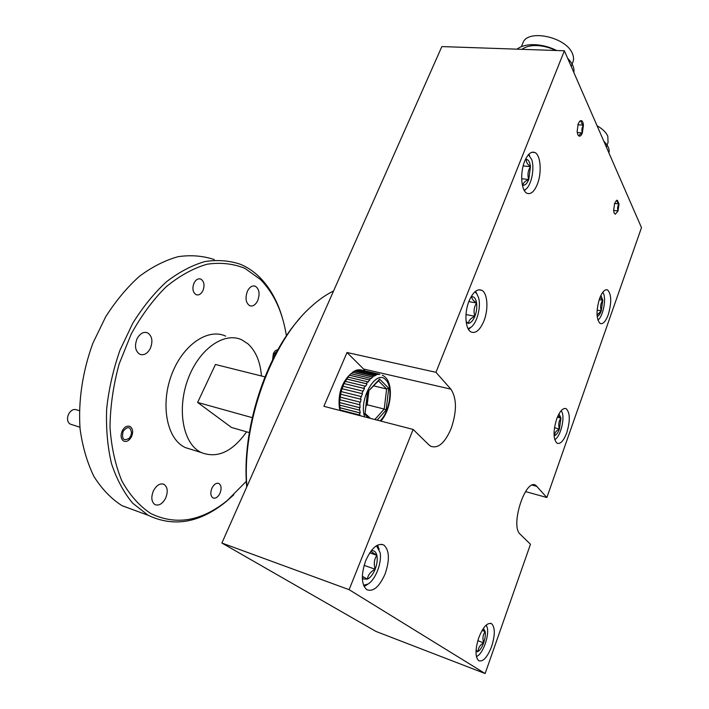 <?xml version="1.0" encoding="UTF-8"?>
<svg xmlns="http://www.w3.org/2000/svg" width="709" height="709" viewBox="0 0 709 709"><rect width="100%" height="100%" fill="white"/><g stroke="black" fill="none" stroke-linecap="round" stroke-linejoin="round"><path stroke-width="1.06" d="M79.355 410.697L76.661 409.873C73.922 408.818 71.396 409.935 69.101 413.232L67.958 415.74C66.974 419.71 67.736 422.502 70.244 424.106L71.485 424.505M123.118 431.373C121.514 439.084 123.543 441.379 129.233 438.259L130.642 436.177L131.546 432.924C130.429 426.446 127.62 425.923 123.118 431.373M277.139 351.097L273.993 354.11L273.231 358.497M597.855 320.078C602.615 317.198 606.292 300.589 603.669 293.916L602.81 292.188M525.564 189.48L524.394 190.659M524.128 190.198L525.812 189.232C531.502 185.102 534.834 168.095 531.653 159.436L528.462 154.677M522.347 185.049L523.109 185.271C522.967 183.135 524.855 181.203 528.772 179.492C527.31 175.043 527.877 170.763 530.474 166.642C527.141 164.036 525.821 161.608 526.521 159.348L525.475 159.383M475.5 291.328L476.918 293.863M470.634 327.531L468.463 329.348M468.055 328.622L470.741 327.443C477.015 323.286 481.322 306.651 478.513 297.532L476.732 293.606L474.862 291.86M466.256 322.648L468.525 323.366C468.587 320.601 470.705 318.217 474.879 316.223C473.39 311.473 473.958 307.059 476.581 302.973C472.992 300.519 471.441 298.409 471.937 296.637L471.042 296.814M466.114 321.558L468.525 323.366C470.962 322.95 473.08 320.574 474.879 316.223C476.563 311.73 477.13 307.316 476.581 302.973C475.872 298.799 474.321 296.69 471.937 296.637M554.748 439.642L555.032 439.474C560.225 436.682 564.745 419.799 562.237 412.691L561.244 410.591M554.092 435.672L554.748 435.583C554.527 432.942 556.086 430.726 559.436 428.936C558.16 424.939 558.657 421.332 560.952 418.106L558.027 415.687M377.516 545.141L379.164 549.2M367.617 584.305L364.045 586.423M363.549 585.279L367.927 584.083C375.478 579.856 382.08 562.645 380.113 552.568L376.47 545.726M362.308 577.675L363.602 578.996L367.422 579.138C367.909 575.096 370.488 571.782 375.167 569.221C373.625 563.894 374.184 559.259 376.851 555.289L370.94 551.442M362.716 576.55L367.422 579.138C370.47 577.64 373.058 574.334 375.167 569.221C377.126 564.001 377.684 559.366 376.851 555.289C375.859 551.575 373.935 550.122 371.064 550.928M214.278 259.6C203.013 255.798 190.987 254.823 178.198 256.667C165.188 260.23 152.293 266.761 139.505 276.253C127.062 287.384 115.771 300.935 105.623 316.914L92.914 343.165C82.563 371.259 78.087 401.25 80.082 428.945C82.545 446.785 87.189 462.658 93.996 476.581C101.874 489.05 111.18 498.728 121.93 505.614L138.246 511.65M233.819 494.785L225.71 501.972C199.583 522.95 173.732 527.39 148.172 515.283L132.734 503.239C123.818 492.578 116.746 479.381 111.508 463.651C107.529 446.723 105.916 428.458 106.66 408.863C108.823 388.949 113.272 369.371 120.007 350.122L132.743 323.304C142.89 306.979 154.163 293.109 166.544 281.703C179.262 271.972 192.059 265.255 204.945 261.568C217.592 259.618 229.468 260.549 240.573 264.351C247.556 267.32 253.866 271.574 259.512 277.113C270.076 287.712 277.751 301.511 282.536 318.509M225.675 336.137C208.606 328.001 183.968 343.821 172.42 372.633C160.668 401.329 165.676 435.237 182.337 445.934L184.934 447.459L192.848 449.923M261.461 375.992C260.3 361.767 255.798 351.052 247.973 343.856L241.813 339.841C224.913 331.697 200.408 347.782 188.824 376.949C177.055 406 181.912 440.227 198.414 450.933L200.984 452.457C217.149 458.803 232.357 451.925 246.608 431.825M286.409 335.898L286.108 334.028C282.2 311.091 273.621 292.888 260.354 279.408L244.915 268.356C233.261 263.633 220.659 262.25 207.108 264.209C193.282 268.232 179.607 275.774 166.074 286.844C153.002 299.845 141.383 315.567 131.236 334.01L119.165 363.912C113.343 385.102 110.285 406.142 109.992 427.022C111.357 447.166 115.319 465.157 121.895 480.994C129.765 495.13 139.372 505.96 150.689 513.476C175.805 525.644 201.267 521.381 227.084 500.678L246.351 481.296M247.459 291.142C249.692 286.906 252.315 285.275 255.337 286.223C259.334 289.059 260.097 293.907 257.642 300.767C255.417 305.03 252.776 306.687 249.71 305.721C245.731 302.876 244.986 298.019 247.459 291.142M137.156 338.53C140.116 333.363 143.599 331.475 147.614 332.858C152.205 336.084 153.091 341.304 150.281 348.527C147.339 353.747 143.83 355.652 139.744 354.243C135.189 351.008 134.329 345.77 137.156 338.53M153.41 490.858C156.565 485.124 160.11 482.962 164.045 484.371C167.625 487.092 168.166 491.656 165.667 498.081C162.538 503.851 158.976 506.031 154.97 504.604C151.407 501.883 150.893 497.293 153.41 490.858M277.839 349.847C276.093 349.829 274.605 351.07 273.382 353.561L272.575 359.817M131.493 436.726C133.381 431.985 132.893 428.564 130.039 426.463C127.097 425.409 124.5 426.853 122.249 430.815C120.353 435.556 120.831 438.986 123.676 441.087C126.645 442.159 129.26 440.697 131.493 436.726M202.871 290.779C204.892 285.337 204.21 281.438 200.824 279.089C198.219 278.238 195.968 279.523 194.071 282.944C192.042 288.395 192.715 292.303 196.083 294.66C198.724 295.52 200.993 294.226 202.871 290.779M219.985 493.278C221.722 488.643 221.368 485.39 218.921 483.52C216.342 482.625 214.021 484.167 211.938 488.138C210.192 492.782 210.538 496.043 212.975 497.922C215.58 498.808 217.92 497.266 219.985 493.278M349.643 374.857C341.508 383.214 338.06 394.027 339.301 407.285L340.09 410.52M360.81 415.882L359.835 415.075L359.516 412.815L360.243 412.939L359.312 407.604L360.039 407.755L359.782 402.074L360.509 402.242L361.032 399.264L360.305 399.096L362.485 393.743L361.767 393.557L364.506 388.55L363.788 388.346L364.905 386.077L365.614 386.299L366.987 383.915L366.278 383.693L367.581 381.761L368.272 382L370.541 378.305L371.224 378.553L373.661 375.85L353.968 371.259L349.324 375.212L343.971 383.578L341.1 391.581L339.54 402.544L340.249 410.555M373.661 375.85L374.325 376.107L376.789 374.503L357.141 369.947L354.013 371.268M376.789 374.503L379.794 374.299L360.19 369.77L357.309 369.983M382.355 375.141L384.482 376.444M577.906 134.878L579.226 136.163C580.379 136.332 581.424 135.251 582.364 132.92L583.436 125.174C583.179 122.524 582.488 121 581.362 120.583L579.953 120.991L578.189 123.791L577.117 131.617L577.844 134.754L579.226 136.163C579.014 134.994 580.068 133.912 582.364 132.92C581.469 130.27 581.823 127.682 583.436 125.174C581.495 123.561 580.804 122.028 581.362 120.583L579.891 121.31M614.198 213.143L615.35 214.207L618.044 210.936C617.22 208.508 617.548 206.186 619.037 203.97C617.317 202.588 616.75 201.338 617.335 200.204L616.44 200.487L614.614 203.439L613.622 210.476L614.198 213.143M614.189 213.108L615.35 214.207L618.044 210.936L619.037 203.97L617.335 200.204M476.377 656.499L477.219 656.117C483.166 653.255 489.378 635.388 487.216 627.518L486.241 625.063M475.996 651.881L478.132 651.447C480.25 649.985 482.093 647.122 483.671 642.841C485.151 638.499 485.647 634.741 485.186 631.568L483.361 628.422M476.049 650.375L478.132 651.447C478.15 647.902 480.002 645.039 483.671 642.841C482.35 638.454 482.856 634.697 485.186 631.568L482.342 630.017M491.621 646.511C495.183 635.007 495.174 627.412 491.603 623.707C487.375 622.254 483.095 626.933 478.761 637.737C475.136 649.355 475.11 657.013 478.69 660.717C483.042 662.1 487.349 657.367 491.621 646.511M385.138 573.873C389.844 559.942 389.445 550.352 383.959 545.106C377.675 542.598 371.596 547.773 365.729 560.633C360.925 574.715 361.262 584.393 366.739 589.658C373.262 592.104 379.386 586.839 385.138 573.873M483.901 321.044C488.661 309.399 487.632 293.145 481.819 290.318C477.246 288.474 472.992 292.046 469.039 301.015C464.138 312.775 465.255 329.215 470.998 331.954C475.704 333.779 480.002 330.146 483.901 321.044M566.766 432.738C570.275 420.818 570.116 412.824 566.287 408.747C563.017 407.551 559.8 410.998 556.636 419.081C553.073 431.116 553.206 439.163 557.035 443.222C560.394 444.383 563.637 440.892 566.766 432.738M608.269 314.672C611.734 302.513 611.512 294.279 607.622 289.972C604.848 288.953 602.154 291.842 599.53 298.64C596.021 310.923 596.216 319.201 600.106 323.472C602.942 324.474 605.663 321.54 608.269 314.672M537.289 184.375C542.004 172.943 540.763 155.067 534.914 152.532C531.218 151.079 527.806 153.968 524.678 161.218C519.821 172.766 521.186 190.836 526.938 193.247C530.74 194.7 534.196 191.749 537.289 184.375M428.963 444.933L430.514 446.147C437.994 449.001 444.871 443.125 451.146 428.52C456.933 411.371 456.844 398.245 450.871 389.152L363.566 369.026L347.011 352.506L323.871 406.31L413.134 429.441L428.963 444.933M606.363 147.073L608.047 142.536L607.817 136.225C606.098 132.397 602.508 128.887 597.049 125.715M555.626 50.49C549.289 47.308 542.607 45.66 535.596 45.553C529.907 45.562 525.351 46.829 521.939 49.338M571.188 66.416L572.801 62.33C573.9 59.769 573.803 56.924 572.491 53.795C566.491 36.992 527.487 28.644 522.958 42.868L522.834 43.169M603.82 141.251L604.91 142.349C608.428 146.284 609.758 149.794 608.889 152.878M516.985 49.16C520.929 46.182 526.238 44.676 532.938 44.64C541.224 44.756 549.147 46.714 556.716 50.534M567.625 58.235L567.696 58.306C572.562 63.411 574.6 68.108 573.803 72.407M525.511 491.585L546.869 497.505L641.494 227.651L564.382 50.791L441.858 46.581L221.89 543.032L349.12 589.684L485.133 673.55L375.938 631.418L221.89 543.032M365.117 370.904L363.566 369.026M485.133 673.55L530.474 544.264L520.122 534.143C509.868 525.812 525.679 477.503 535.88 485.435L533.842 484.885M546.869 497.505L535.88 485.435M564.382 50.791L435.955 372.314L347.011 352.506M413.134 429.441L349.12 589.684M435.955 372.314L450.871 389.152M477.813 640.679L483.671 642.841M482.085 630.452L485.186 631.568M613.613 210.422L618.044 210.936M614.606 203.465L619.037 203.97M577.223 132.521L582.364 132.92M577.862 124.757L583.436 125.174M341.951 388.7L362.485 393.743M341.986 388.7L361.767 393.557M360.916 396.473L341.135 391.581M339.992 397.093L360.509 402.242M340.533 394.169L360.305 399.096M359.782 402.074L340.019 397.12M339.54 402.544L360.039 407.755M339.726 399.708L359.481 404.697M359.312 407.604L339.567 402.588M339.771 407.666L360.243 412.939M339.593 405.061L359.321 410.103M359.516 412.815L339.797 407.737M340.143 409.979L359.835 415.075M358.683 369.797L379.058 374.512M358.781 369.708L378.411 374.255M355.572 370.506L375.992 375.247M355.661 370.426L375.327 374.999M352.4 372.331L372.863 377.117M352.479 372.26L372.19 376.869M370.541 378.305L350.813 373.67M349.324 375.212L369.814 380.051M349.386 375.15L369.123 379.811M367.581 381.761L347.827 377.073M346.471 379.014L366.987 383.915M346.515 378.969L366.278 383.693M364.905 386.077L345.132 381.318M343.971 383.578L364.506 388.55M344.016 383.56L363.788 388.346M362.654 391.058L342.872 386.237M367.696 392.423L364.887 414.411L367.519 392.042L379.599 379.076L388.736 388.293L386.618 388.966L378.5 380.822M388.736 388.293L386.13 410.032L384.216 409.058L386.618 388.966L373.776 385.9M379.102 380.175L367.519 392.042M379.182 380.086L379.599 379.076M366.11 405.991L367.227 404.786L368.822 391.217M367.227 404.786L384.216 409.058L374.822 419.515M264.918 376.851L215.456 364.488L197.616 402.437L231.48 427.456L249.311 432.605M197.616 402.437L252.218 417.645M246.732 486.977L246.688 486.418C241.539 430.017 265.512 356.033 299.739 318.536M333.567 290.982C325.927 294.696 318.297 300.067 310.684 307.094C271.848 341.366 241.601 423.627 246.909 486.578M364.107 565.365L375.167 569.221M369.708 552.86L376.851 555.289M554.482 427.749L559.436 428.936L560.952 418.106L558.976 413.852M557.336 417.264L560.952 418.106M554.748 435.583C556.494 434.892 558.054 432.676 559.436 428.936M465.999 314.566L474.879 316.223M468.817 301.591L476.581 302.973M521.664 178.748L528.772 179.492L530.474 166.642C529.924 162.334 528.604 159.897 526.521 159.348M523.153 165.924L530.474 166.642M523.109 185.271C525.236 185.377 527.133 183.454 528.772 179.492M528.834 154.278L529.596 155.501M597.12 310.108L601.276 310.817C600.018 307.032 600.523 303.514 602.783 300.253L600 297.399M599.185 299.659L602.783 300.253L600.886 295.387M597.04 315.133L601.276 310.817L602.783 300.253M597.146 316.444C598.662 316.046 600.044 314.167 601.276 310.817M380.068 420.871C389.879 411.849 393.398 386.848 385.776 379.918C376.346 368.432 358.346 399.256 364.665 416.883M537.05 486.427L532.344 485.151M368.689 417.929L364.887 414.411M386.13 410.032L377.108 420.109M129.233 438.259L128.683 439.022M70.244 424.106L79.922 427.208M525.812 189.232L524.385 190.641M470.741 327.443L468.959 329.003M367.927 584.083L365.924 585.51M122.24 505.783L148.172 515.283M184.934 447.459L200.984 452.457M227.084 500.678L225.71 501.972M255.337 286.223L253.662 285.895M147.614 332.858L145.442 332.335M164.045 484.371L162.689 483.91M200.824 279.089L199.273 278.779M218.921 483.52L218.062 483.228M339.301 407.285L340.045 409.456M385.014 376.958L384.402 376.435M477.219 656.117L476.404 656.614M490.371 623.273L491.603 623.707M381.424 544.264L383.959 545.106M478.743 289.795L481.819 290.318M564.789 408.411L566.287 408.747M606.089 289.733L607.622 289.972M531.91 152.258L534.914 152.532M521.381 46.661L522.958 42.868M604.91 142.349L604.103 141.889M532.938 44.64L535.596 45.553M579.483 121.461L579.953 120.991M365.224 413.542L370.444 418.381M385.714 377.667C393.814 385.687 390.801 410.298 380.875 421.084M246.688 486.418L246.767 486.888"/></g></svg>
